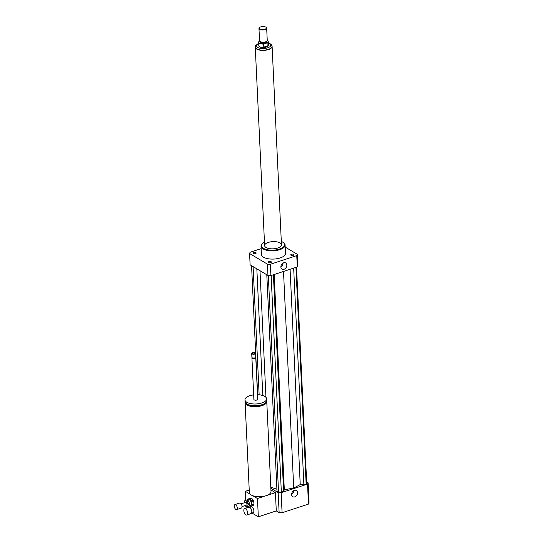 <?xml version="1.0" encoding="UTF-8"?>
<svg xmlns="http://www.w3.org/2000/svg" width="544" height="544" viewBox="0 0 544 544"><rect width="100%" height="100%" fill="white"/><g stroke="black" fill="none" stroke-linecap="round" stroke-linejoin="round"><path stroke-width="0.82" d="M291.441 254.232A1.605 0.687 177.3 0 1 293.073 254.123A1.605 0.687 177.3 0 1 293.937 254.687A1.605 0.687 177.3 0 1 292.373 255.449A1.605 0.687 177.3 0 1 290.741 254.837A1.605 0.687 177.3 0 1 291.441 254.232M255.469 253.626A1.605 0.687 177.3 0 1 253.837 253.728A1.605 0.687 177.3 0 1 252.974 253.164A1.605 0.687 177.3 0 1 254.538 252.409A1.605 0.687 177.3 0 1 256.17 253.014A1.605 0.687 177.3 0 1 255.469 253.626M271.13 261.718A1.605 0.687 177.3 0 1 271.402 262.079A1.605 0.687 177.3 0 1 269.838 262.834A1.605 0.687 177.3 0 1 268.206 262.228A1.605 0.687 177.3 0 1 269.321 261.514A1.605 0.687 177.3 0 1 271.13 261.718M291.598 494.34A3.604 2.734 120.7 0 0 293.794 490.654M291.604 494.598A3.604 2.734 -59.3 0 1 293.209 491.062A3.604 2.734 -59.3 0 1 296.426 490.525A3.604 2.734 -59.3 0 1 296.936 495.02A3.604 2.734 -59.3 0 1 292.747 496.713A3.604 2.734 -59.3 0 1 291.604 494.598M280.867 266.757A3.604 2.734 120.7 0 0 283.064 263.065M280.874 267.009A3.604 2.734 -59.3 0 1 282.479 263.48A3.604 2.734 -59.3 0 1 285.695 262.936A3.604 2.734 -59.3 0 1 286.205 267.43A3.604 2.734 -59.3 0 1 282.01 269.13A3.604 2.734 -59.3 0 1 280.874 267.009M245.575 508.756A3.373 1.659 71.8 0 1 247.513 512.115A3.373 1.659 71.8 0 1 246.772 515.005A3.373 1.659 71.8 0 1 244.147 512.319A3.373 1.659 71.8 0 1 244.671 508.599A3.373 1.659 71.8 0 1 245.575 508.756M244.671 508.599L248.86 507.226A3.373 1.659 71.8 0 1 249.764 507.382A3.373 1.659 71.8 0 1 249.927 507.491A3.373 1.659 71.8 0 1 251.668 512.788A3.373 1.659 71.8 0 1 250.961 513.638L246.772 515.005M250.029 507.572A3.135 1.537 71.8 0 1 250.124 507.634A3.135 1.537 71.8 0 1 251.736 512.55A3.135 1.537 71.8 0 1 251.702 512.666M249.519 507.26L251.124 506.736A3.135 1.537 71.8 0 1 251.967 506.879A3.135 1.537 71.8 0 1 253.762 510A3.135 1.537 71.8 0 1 253.082 512.686L251.471 513.216M245.14 402.077A10.839 4.631 -2.7 0 0 245.106 402.56A10.839 4.631 -2.7 0 0 256.156 406.674A10.839 4.631 -2.7 0 0 266.764 401.533A10.839 4.631 -2.7 0 0 266.682 401.057M249.234 490.028L245.337 491.307L250.131 494.156A10.839 4.631 177.3 0 1 249.349 492.551L245.106 402.56M250.131 494.156A10.839 4.631 -2.7 0 0 252.674 495.672L257.468 498.522L258.332 516.8L252.008 513.04M266.764 401.533L271.007 491.524A10.839 4.631 177.3 0 1 266.247 495.645A10.839 4.631 177.3 0 1 252.674 495.672M246.711 403.906A9.88 4.223 -2.7 0 0 256.136 406.266A9.88 4.223 -2.7 0 0 265.295 403.029M253.667 394.883A10.839 4.631 -2.7 0 0 249.744 395.74A10.839 4.631 -2.7 0 0 244.977 399.86L245.058 401.601A10.839 4.631 -2.7 0 0 256.108 405.715A10.839 4.631 -2.7 0 0 266.723 400.581L266.642 398.84A10.839 4.631 -2.7 0 0 257.523 394.706M244.977 399.86A10.839 4.631 -2.7 0 0 256.027 403.974A10.839 4.631 -2.7 0 0 266.642 398.84M252.069 357.66A1.924 0.823 -2.7 0 0 251.926 357.993L253.885 399.439A1.924 0.823 -2.7 0 0 255.85 400.173A1.924 0.823 -2.7 0 0 257.734 399.255L255.782 357.809A1.924 0.823 -2.7 0 0 255.605 357.49M251.926 357.993A1.924 0.823 -2.7 0 0 253.892 358.72A1.924 0.823 -2.7 0 0 255.782 357.809M252.348 357.836A1.564 0.666 -2.7 0 0 252.477 357.952A1.564 0.666 -2.7 0 0 253.871 358.244A1.564 0.666 -2.7 0 0 255.231 357.823A1.564 0.666 -2.7 0 0 255.347 357.694M252.049 353.042A1.924 0.823 -2.7 0 0 251.926 353.131A1.924 0.823 -2.7 0 0 251.716 353.532L251.899 357.34A1.924 0.823 -2.7 0 0 252.144 357.714A1.924 0.823 -2.7 0 0 253.864 358.068A1.924 0.823 -2.7 0 0 255.537 357.558A1.924 0.823 -2.7 0 0 255.748 357.156L255.571 353.348A1.924 0.823 -2.7 0 0 255.32 352.968A1.924 0.823 -2.7 0 0 255.197 352.893M251.716 353.532A1.924 0.823 -2.7 0 0 253.681 354.26A1.924 0.823 -2.7 0 0 255.571 353.348M252.688 352.662A1.686 0.721 -2.7 0 0 252.13 352.954A1.686 0.721 -2.7 0 0 253.667 353.94A1.686 0.721 -2.7 0 0 255.102 352.811A1.686 0.721 -2.7 0 0 252.688 352.662M270.939 489.974L275.42 492.64L257.468 498.522M246.133 508.116L246.058 506.471M245.766 500.283L245.337 491.307M275.42 492.64L276.284 510.911L258.332 516.8M270.858 488.233L278.188 492.592A24.092 10.295 -2.7 0 0 281.146 492.721L307.53 484.072A24.092 10.295 -2.7 0 0 308.101 482.786L306.653 481.923M266.798 274.761L276.998 491.076L278.535 491.987L281.343 492.116L283.614 491.368L284.322 489.784L293.719 488.029L300.234 484.561L303.878 484.724L306.15 483.976L306.694 482.752L296.528 267.179M270.803 487.193L276.91 489.226M276.284 510.911L279.133 512.611A24.092 10.295 -2.7 0 0 282.091 512.74L308.475 504.091A24.092 10.295 -2.7 0 0 309.046 502.799L308.101 482.786M278.188 492.592L279.133 512.611M281.146 492.721L282.091 512.74M307.53 484.072L308.475 504.091M264.466 242.243A11.567 4.944 -2.7 0 0 262.752 243.372L262.344 243.726A12.05 5.148 -2.7 0 0 261.032 246.228A12.05 5.148 -2.7 0 0 273.306 250.798A12.05 5.148 -2.7 0 0 285.097 245.092A12.05 5.148 -2.7 0 0 283.553 242.726L283.118 242.406A11.567 4.944 -2.7 0 0 281.309 241.448M285.097 245.092L285.491 253.361A12.05 5.148 177.3 0 1 273.7 259.066A12.05 5.148 177.3 0 1 261.419 254.497L261.032 246.228M262.752 243.372A11.567 4.944 -2.7 0 0 273.278 250.158A11.567 4.944 -2.7 0 0 283.118 242.406M268.328 242.413A8.432 3.604 -2.7 0 0 264.622 245.623A8.432 3.604 -2.7 0 0 273.217 248.826A8.432 3.604 -2.7 0 0 281.466 244.827A8.432 3.604 -2.7 0 0 276.923 241.869A8.432 3.604 -2.7 0 0 268.328 242.413M285.192 247.105L297.33 254.327L297.86 265.642A24.092 10.295 177.3 0 1 297.289 266.927L270.905 275.577A24.092 10.295 177.3 0 1 267.947 275.448L250.118 264.84L249.58 253.524A24.092 10.295 177.3 0 1 250.152 252.239L261.147 248.635M297.33 254.327A24.092 10.295 177.3 0 1 296.759 255.612L270.375 264.268A24.092 10.295 177.3 0 1 267.417 264.132L249.58 253.524M297.289 266.927L296.759 255.612M270.905 275.577L270.375 264.268M267.947 275.448L267.417 264.132M268.321 275.475L278.535 491.987M271.13 275.509L281.343 492.116M273.401 274.761L283.614 491.368M274.169 274.509L284.322 489.784M283.506 271.449L293.719 488.029M259.991 270.715L265.962 397.344M251.566 265.703L257.645 394.706M253.103 266.614L259.148 394.808M256.836 268.838L262.813 395.542M290.081 269.294L300.234 484.561M293.665 268.117L303.878 484.724M295.936 267.376L306.15 483.976M259.672 41.133L259.066 41.33A4.821 2.06 177.3 0 0 258.652 42.228L258.815 45.71A4.821 2.06 177.3 0 0 261.412 47.403A4.821 2.06 177.3 0 0 266.322 47.09A4.821 2.06 177.3 0 0 268.437 45.261L268.274 41.779A4.821 2.06 177.3 0 1 267.852 42.677L267.995 45.723L266.322 47.029L263.792 47.104L263.65 44.057A4.821 2.06 177.3 0 1 258.652 42.228M267.226 40.576A4.821 2.06 177.3 0 1 268.274 41.779M267.995 45.723L263.792 47.104M263.65 44.057L267.852 42.677M272.027 46.288A8.357 3.57 177.3 0 1 272.041 46.396A8.357 3.57 177.3 0 1 268.362 49.572A8.357 3.57 177.3 0 1 259.842 50.116A8.357 3.57 177.3 0 1 255.333 47.185A8.357 3.57 177.3 0 1 255.333 47.076M264.826 29.281A3.611 1.544 177.3 0 1 260.413 29.328A3.611 1.544 177.3 0 1 259.59 27.499A3.611 1.544 177.3 0 1 262.732 26.534A3.611 1.544 177.3 0 1 265.955 27.2A3.611 1.544 177.3 0 1 264.826 29.281M266.057 27.282A3.856 1.646 177.3 0 1 266.172 27.356A3.856 1.646 177.3 0 1 266.669 28.118A3.856 1.646 177.3 0 1 264.969 29.58A3.856 1.646 177.3 0 1 261.045 29.832A3.856 1.646 177.3 0 1 258.964 28.478A3.856 1.646 177.3 0 1 259.386 27.676A3.856 1.646 177.3 0 1 259.495 27.588M266.669 28.118L267.247 40.385A3.856 1.646 177.3 0 1 267.118 40.841A3.856 1.646 177.3 0 1 265.554 41.854A3.856 1.646 177.3 0 1 259.712 41.194A3.856 1.646 177.3 0 1 259.542 40.752L258.964 28.478M267.118 40.841L266.798 41.385A3.495 1.496 177.3 0 1 265.377 42.296A3.495 1.496 177.3 0 1 260.08 41.698L259.712 41.194M266.92 41.174L266.954 41.84A3.495 1.496 177.3 0 1 265.418 43.166A3.495 1.496 177.3 0 1 261.854 43.391A3.495 1.496 177.3 0 1 259.971 42.167L259.944 41.507M271.993 45.866A8.432 3.604 177.3 0 1 272.109 46.396A8.432 3.604 177.3 0 1 268.403 49.599A8.432 3.604 177.3 0 1 259.808 50.143A8.432 3.604 177.3 0 1 255.265 47.185A8.432 3.604 177.3 0 1 255.333 46.655M248.594 501.153L249.526 503.458L247.928 503.982L247.003 501.677L248.594 501.153A3.373 1.659 71.8 0 0 248.084 500.521L246.486 501.044L245.113 500.5L246.704 499.977L248.084 500.521M246.684 499.984A3.373 1.659 71.8 0 1 246.697 499.977L245.099 500.5A3.373 1.659 71.8 0 1 245.113 500.5A3.373 1.659 71.8 0 0 244.705 500.772L244.263 502.534A3.373 1.659 71.8 0 0 244.276 502.799M247.595 506.648A3.373 1.659 71.8 0 1 247.2 506.913L248.785 506.396A3.373 1.659 71.8 0 0 248.798 506.389A3.373 1.659 71.8 0 0 249.186 506.124L247.595 506.648L248.037 504.886L249.635 504.363L249.186 506.124M245.215 505.532L245.296 505.736A3.373 1.659 71.8 0 0 245.813 506.376L247.187 506.92A3.373 1.659 71.8 0 0 247.2 506.913L248.798 506.389M249.526 503.458A3.373 1.659 71.8 0 1 249.635 504.363M247.928 503.982A3.373 1.659 71.8 0 1 248.037 504.886M252.586 505.818L250.594 506.471L253.749 505.036L252.586 505.818M254.007 504.016L252.015 504.669L251.702 502.071L253.701 501.418L254.007 504.016A4.094 2.013 71.8 0 1 253.749 505.036M253.157 500.079L251.165 500.732L249.689 498.909L251.682 498.256L253.157 500.079A4.094 2.013 71.8 0 1 253.701 501.418M251.682 498.256A4.094 2.013 71.8 0 0 250.879 497.937L247.724 499.372A4.094 2.013 71.8 0 0 247.486 500.228M249.41 505.682L249.791 506.151A4.094 2.013 71.8 0 0 250.594 506.471M252.015 504.669A4.094 2.013 71.8 0 1 251.756 505.696M251.165 500.732A4.094 2.013 71.8 0 1 251.702 502.071M248.887 498.596A4.094 2.013 71.8 0 1 249.689 498.909M247.404 500.256L248.839 499.786A2.89 1.421 71.8 0 1 251.328 503.159A2.89 1.421 71.8 0 1 250.641 505.281L249.288 505.723M237.238 507.688A2.652 1.299 71.8 0 1 236.606 509.626A2.652 1.299 71.8 0 1 234.546 507.511A2.652 1.299 71.8 0 1 234.954 504.587A2.652 1.299 71.8 0 1 237.238 507.688M234.954 504.587L239.741 503.023A2.652 1.299 71.8 0 1 242.026 506.117A2.652 1.299 71.8 0 1 241.393 508.055L236.606 509.626M241.148 503.826L245.698 502.336A1.448 0.707 71.8 0 1 246.942 504.023A1.448 0.707 71.8 0 1 246.602 505.084L242.053 506.573M246.486 501.044A3.373 1.659 71.8 0 1 247.003 501.677M268.335 43.003A7.154 3.06 177.3 0 1 267.628 47.865A7.154 3.06 177.3 0 1 258.053 47.614A7.154 3.06 177.3 0 1 258.706 43.452M258.699 43.262L255.68 45.533L255.326 46.968A8.357 3.57 -2.7 0 0 259.835 49.898A8.357 3.57 -2.7 0 0 268.355 49.354A8.357 3.57 -2.7 0 0 272.027 46.179L271.198 44.356L268.321 42.806M255.265 47.185L264.622 245.623M272.109 46.396L281.466 244.827"/></g></svg>
